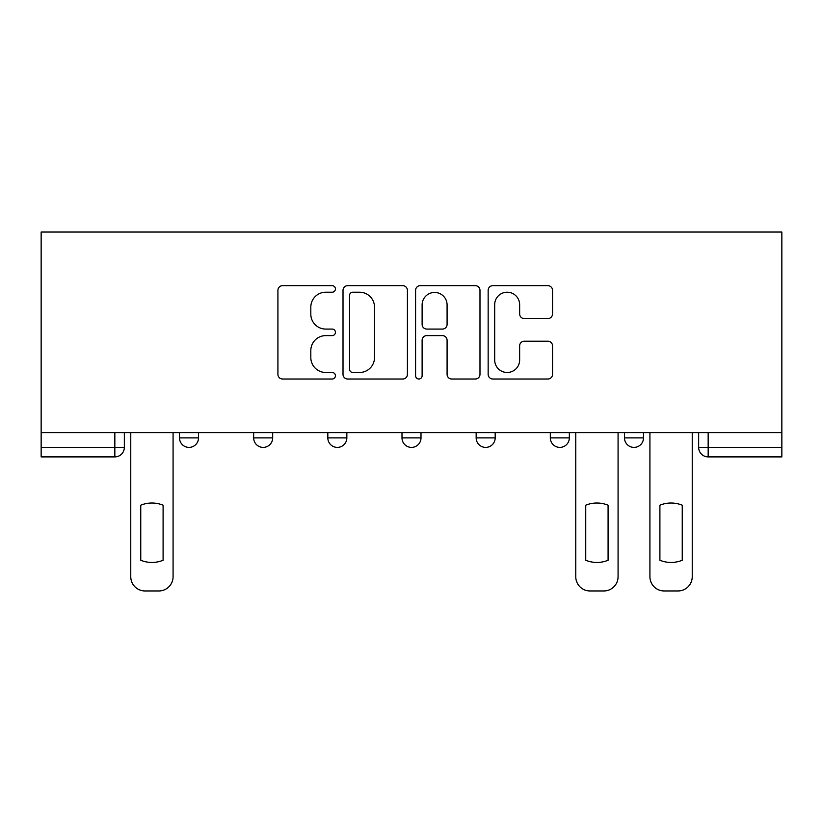 <?xml version="1.0" encoding="UTF-8"?>
<svg xmlns="http://www.w3.org/2000/svg" width="823" height="823" viewBox="0 0 823 823"><rect width="100%" height="100%" fill="white"/><g stroke="black" fill="none" stroke-linecap="round" stroke-linejoin="round"><path stroke-width="1.23" d="M335.434 288.945A3.271 3.271 0 0 0 332.173 285.674L282.587 285.674A4.671 4.671 0 0 0 277.917 290.344L277.917 374.342A4.671 4.671 0 0 0 282.587 379.012L332.173 379.012A3.271 3.271 0 0 0 335.434 375.741A3.271 3.271 0 0 0 332.173 372.48L325.754 372.48A14.937 14.937 0 0 1 310.816 357.542L310.816 350.547A14.937 14.937 0 0 1 325.754 335.609L332.173 335.609A3.271 3.271 0 0 0 335.434 332.348A3.271 3.271 0 0 0 332.173 329.077L325.754 329.077A14.937 14.937 0 0 1 310.816 314.139L310.816 307.144A14.937 14.937 0 0 1 325.754 292.206L332.173 292.206A3.271 3.271 0 0 0 335.434 288.945M624.482 432.651L624.482 437.887L643.504 437.887A9.506 9.506 0 0 1 633.998 447.393A9.506 9.506 0 0 1 624.482 437.887L624.482 432.651M550.32 432.651L550.32 437.887L569.341 437.887A9.506 9.506 0 0 1 559.825 447.393A9.506 9.506 0 0 1 550.32 437.887L550.32 432.651M401.994 432.651L401.994 437.887L421.006 437.887A9.506 9.506 0 0 1 411.5 447.393A9.506 9.506 0 0 1 401.994 437.887L401.994 432.651M547.881 318.573A4.671 4.671 0 0 0 552.542 313.913L552.542 290.344A4.671 4.671 0 0 0 547.881 285.674L492.812 285.674A4.671 4.671 0 0 0 488.152 290.344L488.152 374.342A4.671 4.671 0 0 0 492.812 379.012L547.881 379.012A4.671 4.671 0 0 0 552.542 374.342L552.542 345.876A4.671 4.671 0 0 0 547.881 341.206L524.313 341.206A4.671 4.671 0 0 0 519.642 345.876L519.642 359.99A12.479 12.479 0 0 1 507.163 372.48A12.479 12.479 0 0 1 494.685 359.99L494.685 304.695A12.479 12.479 0 0 1 507.163 292.206A12.479 12.479 0 0 1 519.642 304.695L519.642 313.913A4.671 4.671 0 0 0 524.313 318.573L547.881 318.573M781.85 432.651L41.15 432.651L41.15 232.035L781.85 232.035L781.85 456.899L708.161 456.899A9.506 9.506 0 0 1 698.655 447.393L781.85 447.393M407.416 290.344A4.671 4.671 0 0 0 402.745 285.674L347.687 285.674A4.671 4.671 0 0 0 343.016 290.344L343.016 374.342A4.671 4.671 0 0 0 347.687 379.012L402.745 379.012A4.671 4.671 0 0 0 407.416 374.342L407.416 290.344M420.255 285.674L475.313 285.674A4.671 4.671 0 0 1 479.984 290.344L479.984 374.342A4.671 4.671 0 0 1 475.313 379.012L451.745 379.012A4.671 4.671 0 0 1 447.084 374.342L447.084 340.28A4.671 4.671 0 0 0 442.414 335.609L426.787 335.609A4.671 4.671 0 0 0 422.117 340.28L422.117 375.741A3.271 3.271 0 0 1 418.845 379.012A3.271 3.271 0 0 1 415.584 375.741L415.584 290.344A4.671 4.671 0 0 1 420.255 285.674M698.655 432.651L698.655 447.393M124.345 432.651L124.345 447.393L124.345 432.651M114.839 432.651L114.839 456.899L41.15 456.899L41.15 447.393L124.345 447.393A9.506 9.506 0 0 1 114.839 456.899A9.506 9.506 0 0 0 124.345 447.393M41.15 432.651L41.15 447.393M643.504 432.651L643.504 437.887L643.504 432.651M569.341 437.887L569.341 432.651L569.341 437.887A9.506 9.506 0 0 1 559.825 447.393M495.179 432.651L495.179 437.887A9.506 9.506 0 0 1 485.663 447.393A9.506 9.506 0 0 1 476.157 437.887A9.506 9.506 0 0 0 485.663 447.393A9.506 9.506 0 0 0 495.179 437.887L495.179 432.651M476.157 432.651L476.157 437.887L495.179 437.887M421.006 432.651L421.006 437.887M346.843 432.651L346.843 437.887A9.506 9.506 0 0 1 337.337 447.393A9.506 9.506 0 0 1 327.821 437.887A9.506 9.506 0 0 0 337.337 447.393A9.506 9.506 0 0 0 346.843 437.887L327.821 437.887L327.821 432.651M253.659 432.651L253.659 437.887L272.68 437.887L272.68 432.651L272.68 437.887A9.506 9.506 0 0 1 263.175 447.393A9.506 9.506 0 0 1 253.659 437.887A9.506 9.506 0 0 0 263.175 447.393M179.496 432.651L179.496 437.887L198.518 437.887L198.518 432.651L198.518 437.887A9.506 9.506 0 0 1 189.002 447.393A9.506 9.506 0 0 1 179.496 437.887A9.506 9.506 0 0 0 189.002 447.393M352.82 292.206A3.271 3.271 0 0 0 349.549 295.478L349.549 369.208A3.271 3.271 0 0 0 352.82 372.48L359.589 372.48A14.937 14.937 0 0 0 374.516 357.542L374.516 307.144A14.937 14.937 0 0 0 359.589 292.206L352.82 292.206M447.084 304.932A12.479 12.479 0 0 0 434.595 292.443A12.479 12.479 0 0 0 422.117 304.932L422.117 324.406A4.671 4.671 0 0 0 426.787 329.077L442.414 329.077A4.671 4.671 0 0 0 447.084 324.406L447.084 304.932M140.754 505.199L140.754 560.268A29.71 29.71 0 0 0 163.098 560.268L163.098 505.199A29.71 29.71 0 0 0 140.754 505.199M130.764 432.651L130.764 576.707A14.258 14.258 0 0 0 145.033 590.965L158.818 590.965A14.258 14.258 0 0 0 173.077 576.707L173.077 432.651M585.739 505.199L585.739 560.268A29.71 29.71 0 0 0 608.084 560.268L608.084 505.199A29.71 29.71 0 0 0 585.739 505.199M575.761 432.651L575.761 576.707A14.258 14.258 0 0 0 590.019 590.965L603.804 590.965A14.258 14.258 0 0 0 618.073 576.707L618.073 432.651M659.902 505.199L659.902 560.268A29.71 29.71 0 0 0 682.246 560.268L682.246 505.199A29.71 29.71 0 0 0 659.902 505.199M649.923 432.651L649.923 576.707A14.258 14.258 0 0 0 664.182 590.965L677.967 590.965A14.258 14.258 0 0 0 692.236 576.707L692.236 432.651M708.161 432.651L708.161 456.899"/></g></svg>
